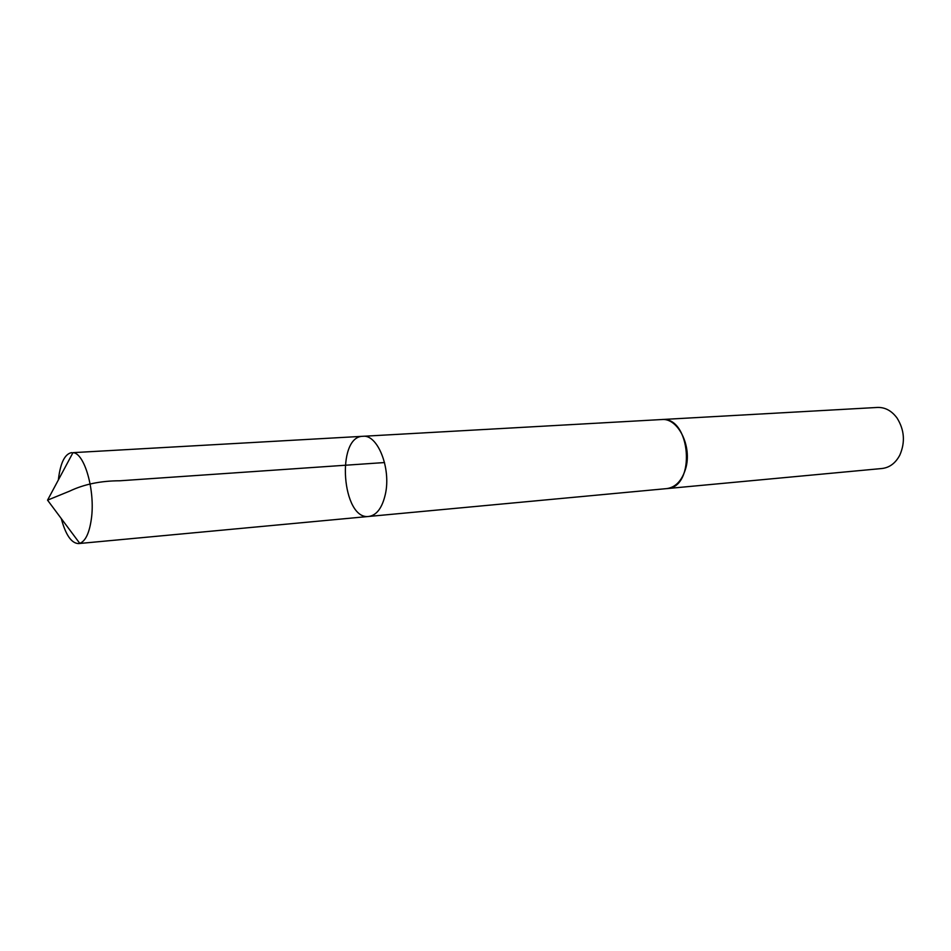 <?xml version="1.0" encoding="UTF-8"?>
<svg xmlns="http://www.w3.org/2000/svg" width="951" height="951" viewBox="0 0 951 951"><rect width="100%" height="100%" fill="white"/><g stroke="black" fill="none" stroke-linecap="round" stroke-linejoin="round"><path stroke-width="1.43" d="M661.135 419.581L661.623 419.546C678.099 417.548 692.494 446.613 685.576 468.914C681.867 480.778 675.602 487.34 666.782 488.6L368.881 516.441C376.774 515.204 382.29 507.727 385.405 494.033C391.218 468.249 377.63 434.179 362.89 436.295C335.727 436.283 342.027 520.494 368.881 516.441C376.774 515.204 382.29 507.727 385.405 494.033C391.218 468.249 377.63 434.179 362.89 436.295L72.977 452.652C84.544 452.973 95.314 490.704 91.403 518.628C89.406 532.952 85.531 541.19 79.753 543.342L78.541 543.58C71.444 543.318 65.69 534.973 61.268 518.545M58.38 479.922L58.534 478.46C60.602 462.424 65.001 453.805 71.741 452.605M362.89 436.295L661.623 419.546C690.913 415.92 696.287 487.839 666.782 488.612L666.294 488.648M661.623 419.546L877.511 407.444C885.131 407.218 891.646 410.749 897.043 418.024C904.449 429.911 905.376 442.274 899.812 455.125C895.557 463.125 889.637 467.583 882.064 468.498L666.782 488.612M384.525 462.543L119.862 480.778C100.794 480.814 84.057 484.261 69.661 491.12L47.55 500.155L79.753 543.342M368.881 516.441L78.541 543.58M47.55 500.155L72.977 452.652"/></g></svg>
